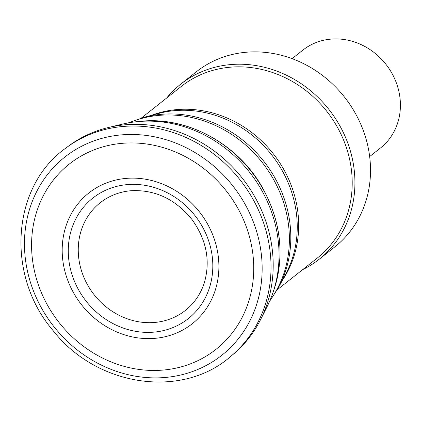 <?xml version="1.0" encoding="UTF-8"?>
<svg xmlns="http://www.w3.org/2000/svg" width="421" height="421" viewBox="0 0 421 421"><rect width="100%" height="100%" fill="white"/><g stroke="black" fill="none" stroke-linecap="round" stroke-linejoin="round"><path stroke-width="0.63" d="M369.659 156.565L380.479 147.997A62.45 56.235 -128.4 0 0 390.225 70.418A62.45 56.235 -128.4 0 0 314.876 43.037A62.45 56.235 -128.4 0 0 302.931 50.083L292.111 58.656M302.683 269.619A111.612 100.503 -128.4 0 0 319.302 259.168L334.89 246.822A111.612 100.503 -128.4 0 0 352.303 108.171A111.612 100.503 -128.4 0 0 217.636 59.24A111.612 100.503 -128.4 0 0 196.291 71.833L180.704 84.179A111.612 100.503 -128.4 0 0 166.721 97.967M319.302 259.168A111.612 100.503 -128.4 0 0 336.716 120.517A111.612 100.503 -128.4 0 0 202.048 71.586A111.612 100.503 -128.4 0 0 180.704 84.179M277.318 289.711L317.26 258.073A109.486 98.588 -128.4 0 0 334.342 122.064A109.486 98.588 -128.4 0 0 202.238 74.064A109.486 98.588 -128.4 0 0 181.298 86.421L141.356 118.054M196.581 217.704A76.88 69.228 51.6 0 1 183.809 321.865A76.88 69.228 51.6 0 1 80.895 293.737A76.88 69.228 51.6 0 1 102.261 191.923A76.88 69.228 51.6 0 1 196.581 217.704M202.096 215.389A83.347 75.049 51.6 0 1 186.414 327.875A83.347 75.049 51.6 0 1 75.159 295.547A83.347 75.049 51.6 0 1 100.135 185.761A83.347 75.049 51.6 0 1 202.096 215.389M234.055 201.901A118.159 106.397 51.6 0 1 201.912 358.603A118.159 106.397 51.6 0 1 46.31 302.983A118.159 106.397 51.6 0 1 91.452 150.923A118.159 106.397 51.6 0 1 234.055 201.901M68.007 146.455A132.799 119.58 51.6 0 1 93.894 132.047A132.799 119.58 51.6 0 1 108.644 127.452A132.799 119.58 51.6 0 1 253.005 193.723A132.799 119.58 51.6 0 1 260.683 319.402A132.799 119.58 51.6 0 1 232.871 354.608L230.782 356.35C182.019 399.397 96.73 386.62 53.104 330.601C5.647 275.502 11.435 186.524 65.829 148.092A132.873 119.643 51.6 0 1 91.047 133.983A132.873 119.643 51.6 0 1 250.469 194.876A132.873 119.643 51.6 0 1 230.782 356.35M108.644 127.452L122.053 124.227A126.258 113.686 51.6 0 1 136.488 121.732A126.258 113.686 51.6 0 1 261.367 189.724A126.258 113.686 51.6 0 1 272.624 293.605A126.258 113.686 51.6 0 1 266.888 307.088L260.683 319.402M282.375 280.307A109.486 98.588 -128.4 0 0 273.034 153.428A109.486 98.588 -128.4 0 0 151.671 115.286M269.566 301.404L278.66 287.269L285.77 273.955A109.97 99.024 -128.4 0 0 271.487 154.654A109.97 99.024 -128.4 0 0 158.628 113.438L144.04 117.306L128.2 122.921M278.66 287.269A116.443 104.85 -128.4 0 0 263.541 160.948A116.443 104.85 -128.4 0 0 144.04 117.306M269.908 300.62A116.927 105.287 -128.4 0 0 262.067 162.259A116.927 105.287 -128.4 0 0 129.226 122.695A116.927 105.287 -128.4 0 0 129.042 122.769M204.306 282.828A68.639 61.808 51.6 0 1 103.64 304.793A68.639 61.808 51.6 0 1 107.771 197.723A68.639 61.808 51.6 0 1 131.336 190.702C155.26 189.597 175.489 199.212 192.018 219.546C206.537 239.849 210.632 260.941 204.306 282.828M241.775 198.638A126.421 113.833 51.6 0 1 205.685 365.749A126.421 113.833 51.6 0 1 39.637 304.572A126.421 113.833 51.6 0 1 89.594 142.566A126.421 113.833 51.6 0 1 241.775 198.638M262.962 188.94A124.269 111.897 51.6 0 1 273.639 290.695C284.785 256.5 281.275 222.551 263.125 188.85C238.744 144.119 187.008 115.707 139.556 121.411A124.269 111.897 51.6 0 1 262.962 188.94M65.829 148.092L68.002 146.461M272.624 293.605L273.639 290.695M139.556 121.411L136.488 121.732"/></g></svg>
